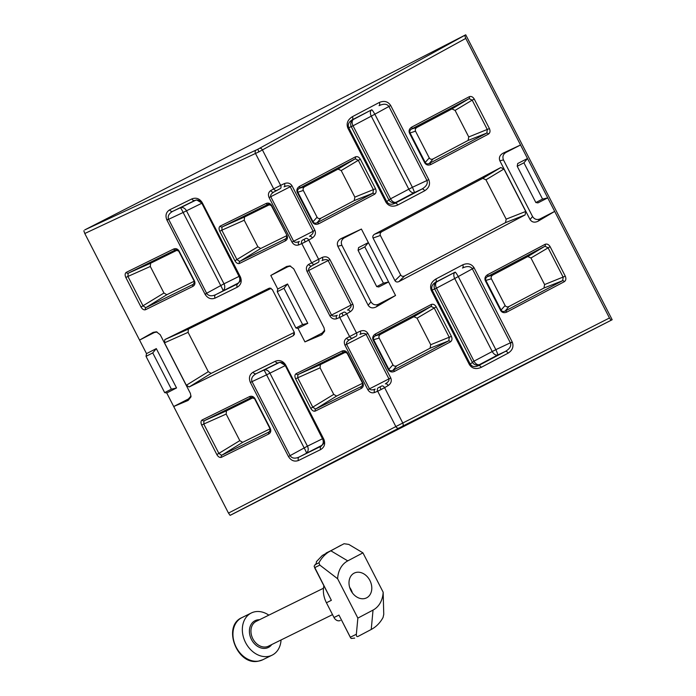 <?xml version="1.0" encoding="UTF-8"?>
<svg xmlns="http://www.w3.org/2000/svg" width="696" height="696" viewBox="0 0 696 696"><rect width="100%" height="100%" fill="white"/><g stroke="black" fill="none" stroke-linecap="round" stroke-linejoin="round"><path stroke-width="1.04" d="M510.49 343.058L472.236 268.621C470.278 266.124 467.033 265.924 462.492 268.038A2.767 1.749 -117.9 0 0 462.718 264.845C467.486 262.827 471.244 263.74 473.985 267.595L512.195 341.945L495.848 349.653A5.533 0.566 -115 0 1 497.744 354.977L479.492 364.617A5.533 5.455 45.3 0 1 472.271 362.111L434.739 289.101A5.533 5.464 70.6 0 1 436.923 281.776L455.167 272.136A5.533 0.574 -119.3 0 1 458.325 276.643L495.848 349.653L492.246 351.524L454.723 278.513L436.479 288.153L474.002 361.163L492.246 351.524A5.533 3.489 62.1 0 0 497.744 354.977L505.357 351.428C509.681 348.905 511.386 346.112 510.49 343.058L512.334 342.215C513.883 346.704 512.473 350.349 508.097 353.159A2.767 1.749 -117.9 0 0 505.357 351.428L478.465 365.635C474.811 367.305 472.071 366.792 470.252 364.112L474.002 361.163A5.533 3.489 62.1 0 0 479.492 364.617L478.465 365.635A2.767 1.749 -117.9 0 1 481.214 367.366C476.029 369.559 472.088 368.628 469.382 364.582L470.252 364.112L432.164 290.006L431.303 290.476C429.58 285.908 431.085 282.106 435.827 279.053L462.718 264.845M323.727 443.048A5.533 5.516 18.7 0 1 321.413 445.57L299.036 457.089L321.213 446.171L323.596 443.535L323.205 439.411L323.884 439.385C325.537 443.813 324.466 447.215 320.673 449.572L298.506 460.491C294.408 461.97 291.05 460.648 288.449 456.524L250.377 382.452L252.039 381.608L290.11 455.689C291.937 458.386 294.913 458.855 299.036 457.089A2.767 2.149 63.8 0 0 298.506 460.491M280.079 362.285C283.02 362.668 284.673 363.625 285.038 365.148L285.56 364.817L285.125 365.313L280.079 362.285L278.356 362.773L256.18 373.691C252.291 375.927 250.917 378.563 252.039 381.608L266.594 374.831A5.533 0.566 65 0 0 263.793 370.142L278.844 362.738A5.533 5.524 85.5 0 1 280.384 362.277M250.377 382.452C248.55 377.945 249.464 374.526 253.118 372.186L275.294 361.267A2.767 2.149 63.8 0 0 278.356 362.773L278.844 362.738A5.533 4.289 -116.2 0 1 284.96 365.748L269.918 373.152L307.441 446.171L322.483 438.758L285.273 365.591M201.605 202.788L202.118 202.458L201.683 202.945L196.637 199.926L194.915 200.413L172.739 211.332C168.954 213.489 167.545 216.064 168.51 219.066L206.764 293.512C208.652 296.052 211.593 296.461 215.595 294.73A2.767 2.149 63.8 0 0 215.064 298.132C211.088 299.593 207.791 298.366 205.155 294.434L166.936 220.093L183.144 212.471A5.533 0.566 65 0 0 180.351 207.782L195.402 200.37A5.533 5.524 85.5 0 1 196.942 199.917M168.51 219.066L166.805 219.814C165.152 215.403 166.109 212.071 169.676 209.827L191.852 198.908A2.767 2.149 63.8 0 0 194.915 200.413L195.402 200.37A5.533 4.289 -116.2 0 1 201.518 203.389L186.476 210.792L223.999 283.811L239.041 276.399L201.831 203.232M240.285 280.688A5.533 5.516 18.7 0 1 237.971 283.211L215.595 294.73L237.771 283.811L240.155 281.175L239.763 277.051L240.442 277.025C242.095 281.454 241.025 284.855 237.232 287.213L215.064 298.132M381.017 389.569L377.676 391.213A2.767 2.14 -112.9 0 1 378.302 387.759L381.765 385.984A2.767 1.74 59.4 0 1 384.601 387.663L381.017 389.569L379.981 386.959M343.093 315.775L339.744 317.411A2.767 2.14 -112.9 0 1 340.37 313.957L343.833 312.191A2.767 1.74 59.4 0 1 346.678 313.861L343.093 315.775L342.049 313.156M305.161 241.973L301.82 243.609A2.767 2.14 -112.9 0 1 302.438 240.163L305.909 238.389A2.767 1.74 59.4 0 1 308.746 240.068L305.161 241.973L304.126 239.363M287.039 235.448L271.283 205.581L268.073 204.337L222.076 226.983L221.833 230.193L219.753 231.255C218.692 228.801 218.857 227.079 220.24 226.078L266.237 203.432A1.662 1.288 63.8 0 0 268.073 204.337L268.499 204.172C269.63 203.919 270.553 204.389 271.275 205.581L287.039 235.448C287.918 237.806 287.396 239.598 285.456 240.816A1.662 1.288 -116.2 0 1 285.778 238.771L286.639 238.023L286.691 235.561M179.124 251.082L194.506 281.019C195.393 283.368 194.863 285.16 192.922 286.378A1.662 1.288 -116.2 0 1 193.244 284.333L194.097 283.594L194.158 281.132L178.75 251.143L175.54 249.899L128.151 273.232L127.916 276.442L125.837 277.504C124.775 275.05 124.932 273.319 126.315 272.327L173.704 248.994A1.662 1.288 63.8 0 0 175.54 249.899L175.966 249.734C177.097 249.481 178.028 249.951 178.742 251.143L178.794 251.23M178.742 251.143L194.106 281.027M344.416 351.758L344.355 351.776C345.486 351.515 346.417 351.985 347.13 353.185L362.894 383.052C363.782 385.41 363.251 387.194 361.311 388.411L315.305 411.066C313.67 411.562 312.156 410.657 310.773 408.361L295.617 378.859L297.688 377.798L312.852 407.29L315.627 409.022L361.633 386.367L362.494 385.619L362.894 383.052M347.139 353.185L343.937 351.932L297.931 374.587L297.688 377.798L320.082 367.827L333.741 394.388L336.568 396.085L315.627 409.022A1.662 1.288 63.8 0 0 315.305 411.066M344.355 351.776L343.937 351.932A1.662 1.288 63.8 0 1 342.093 351.028C344.25 350.236 346.034 350.88 347.443 352.976M251.882 397.32L251.83 397.338C252.952 397.077 253.883 397.546 254.597 398.747L270.361 428.614C271.249 430.972 270.718 432.755 268.778 433.973L221.389 457.315C219.745 457.803 218.239 456.907 216.856 454.601L201.692 425.099L203.771 424.038L218.935 453.54L221.711 455.271L269.1 431.929L269.961 431.189L270.361 428.614M254.605 398.747L251.404 397.494L204.006 420.836L203.771 424.038L226.165 414.077L239.815 440.638L242.652 442.334L221.711 455.271A1.662 1.288 63.8 0 0 221.389 457.315M251.83 397.338L251.404 397.494A1.662 1.288 63.8 0 1 249.56 396.59C251.717 395.798 253.501 396.442 254.91 398.538M530.056 219.553L532.562 216.526C534.398 219.336 536.868 220.136 539.983 218.935L538.095 221.206C534.606 222.868 531.927 222.311 530.056 219.553L499.85 160.785C498.693 157.653 499.78 155.104 503.121 153.155L520.547 144.986L465.772 38.402L258.86 151.876L84.79 233.508L139.565 340.092L153.172 332.366L156.4 331.809L160.219 334.715L190.426 393.484L190.974 396.894L188.146 400.418L188.399 398.982L173.704 406.507L188.146 400.418M156.313 348.6L146.517 353.62L146.029 356.343L152.746 352.907L156.313 348.6L176.54 387.959L166.744 392.979L228.479 513.091L395.85 426.57L377.676 391.213L374.544 392.527A2.767 2.14 -112.9 0 1 375.17 389.081C372.377 390.221 370.481 390.134 369.489 388.846L388.951 378.876C389.403 380.451 388.203 382.113 385.349 383.861A2.767 1.74 59.4 0 1 388.194 385.54C391.065 383.487 391.918 380.947 390.752 377.937L367.871 333.41C366.105 330.722 363.564 329.974 360.258 331.183A2.767 1.749 -115.1 0 1 359.945 334.419C363.007 333.097 365.052 333.071 366.07 334.341L346.599 344.311C346.13 342.754 347.182 341.197 349.757 339.631L356.169 336.185A2.767 1.749 -115.1 0 0 356.483 332.949L360.258 331.183M304.935 341.893L321.778 334.785L322.083 333.106L304.935 341.893L297.975 328.364L295.904 327.99L302.612 324.553L307.771 323.344L297.975 328.364M277.748 288.997L277.26 291.728L283.977 288.292L287.544 283.985L277.748 288.997L270.796 275.468L286.665 266.464L289.901 265.907L293.721 268.804L324.058 327.851L324.606 331.261L321.778 334.785M294.338 332.418L211.14 373.387L189.155 386.967L293.225 335.724L294.347 332.427M189.155 386.967L186.328 385.271L164.508 342.824L164.813 339.596L268.882 288.344L269.77 288.1L272.345 289.606L294.26 332.244L294.443 334.341L293.225 335.724M388.194 385.54L384.601 387.663L402.775 423.02L609.461 317.994L520.547 144.986L505.844 152.511C503.051 154.338 502.268 156.809 503.478 159.932L499.85 160.785M538.095 221.206L554.677 211.41L539.983 218.935M398.912 281.602L525.115 214.925L505.531 222.624L404.628 275.938L398.912 281.602C397.19 282.332 395.867 282.019 394.971 280.671L373.056 238.032C372.482 236.51 372.986 235.239 374.561 234.221L500.763 167.545L503.93 169.006L485.938 179.803L482.772 178.341L381.878 231.655C380.294 232.673 379.79 233.943 380.364 235.465L373.056 238.032M505.531 222.624L506.166 219.153L525.741 211.454L503.93 169.006M525.741 211.454L525.115 214.925M376.197 306.919C372.708 308.58 370.028 308.024 368.158 305.266L370.977 301.864C372.812 304.665 375.283 305.466 378.398 304.265L376.197 306.919L395.546 295.487L388.594 281.958L378.798 286.97L376.719 286.604L383.435 283.168L388.594 281.958L361.415 229.062L344.259 237.849C341.466 239.668 340.683 242.147 341.893 245.27L337.812 246.227C336.655 243.087 337.743 240.546 341.084 238.597L361.415 229.062M368.158 305.266L337.812 246.227M286.735 235.674L260.713 248.481L239.772 261.418L285.778 238.771L286.97 236.884M270.1 204.406L244.531 216.995L244.226 220.232L221.833 230.193L236.997 259.695L239.772 261.418A1.662 1.288 63.8 0 0 239.45 263.462C237.806 263.958 236.301 263.053 234.917 260.756L219.753 231.255M234.917 260.756L257.877 246.793L244.226 220.232M257.877 246.793L260.713 248.481M192.922 286.378L145.534 309.711C143.889 310.207 142.384 309.302 141.001 307.006L163.96 293.033L150.31 266.472L127.916 276.442L143.08 305.935L145.856 307.667L193.244 284.333L194.436 282.445M163.96 293.033L166.796 294.73L145.856 307.667A1.662 1.288 63.8 0 0 145.534 309.711M194.201 281.236L166.796 294.73M177.567 249.968L150.606 263.245L150.31 266.472M271.109 288.37L188.381 329.104L188.085 332.34L164.508 342.824M186.328 385.271L208.304 371.69L188.085 332.34M208.304 371.69L211.14 373.387M253.422 397.564L226.47 410.84L226.165 414.077M270.057 428.832L242.652 442.334M345.955 352.002L320.386 364.6L320.082 367.827M362.59 383.27L336.568 396.085M258.86 151.876L257.825 149.257L465.728 34.8L612.167 319.734L231.185 514.84L230.089 515.353L228.479 513.091M465.728 34.8L84.747 229.906L257.825 149.257M270.753 190.573L273.702 188.903A2.767 2.149 60.4 0 0 276.851 190.365L273.902 192.035A2.767 2.149 60.4 0 1 270.753 190.573C268.421 192.253 267.864 194.576 269.082 197.551L291.972 242.086C293.686 244.809 295.922 245.758 298.688 244.931L301.82 243.609L311.625 262.697A2.767 2.149 60.4 0 0 314.775 264.167L311.834 265.837A2.767 2.149 60.4 0 1 308.685 264.376L322.326 257.381A2.767 1.749 -115.1 0 1 322.013 260.617C325.075 259.295 327.12 259.269 328.138 260.548L308.676 270.509C308.206 268.952 309.259 267.394 311.834 265.837L318.237 262.392A2.767 1.749 -115.1 0 0 318.559 259.156L308.746 240.068L312.339 237.945C315.21 235.883 316.062 233.351 314.897 230.341L292.015 185.806C290.249 183.118 287.709 182.378 284.403 183.587A2.767 1.749 -115.1 0 1 284.081 186.824C287.152 185.493 289.197 185.467 290.215 186.745L270.744 196.716C270.274 195.158 271.327 193.592 273.902 192.035L280.314 188.59A2.767 1.749 -115.1 0 0 280.627 185.353L284.403 183.587M308.685 264.376C306.353 266.055 305.796 268.378 307.014 271.353L329.895 315.88C331.609 318.611 333.854 319.56 336.62 318.733L339.744 317.411L349.557 336.499A2.767 2.149 60.4 0 0 352.707 337.96L349.757 339.631A2.767 2.149 60.4 0 1 346.608 338.169L356.483 332.949L346.678 313.861L350.262 311.738C353.142 309.685 353.994 307.154 352.829 304.143L329.939 259.608C328.173 256.92 325.641 256.171 322.326 257.381M542.567 199.091L547.726 197.873L537.93 202.893L535.85 202.527L542.567 199.091L523.931 162.821L527.498 158.514L517.702 163.534L517.215 166.257L535.85 202.527M84.79 233.508L83.833 230.785M146.517 353.62L139.565 340.092L154.268 332.558L153.172 332.366M485.329 280.714C484.407 278.278 485.155 276.277 487.592 274.702L545.055 244.34C547.013 243.617 548.7 244.4 550.118 246.671L530.952 257.99L544.603 284.56L565.283 276.173C566.309 278.652 565.97 280.505 564.265 281.723L506.801 312.086C504.13 313.2 502.077 312.678 500.642 310.512L485.329 280.714L485.86 280.427L501.172 310.225C502.077 311.573 503.399 311.843 505.157 311.051A1.662 1.044 62.1 0 1 506.801 312.086M530.952 257.99L527.785 256.537L492.785 275.024C491.272 276.007 490.802 277.26 491.376 278.783L505.122 305.535C506.018 306.884 507.306 307.214 508.976 306.51L505.157 311.051L562.62 280.688L563.203 277.234L548.039 247.741L544.924 246.245L487.461 276.608C485.817 277.634 485.286 278.905 485.86 280.427L491.376 278.783M564.265 281.723A1.662 1.044 62.1 0 0 562.62 280.688L543.967 288.022L508.976 306.51M543.967 288.022L544.603 284.56M373.126 339.996C372.195 337.569 372.952 335.559 375.379 333.984L431.163 304.509C433.13 303.795 434.817 304.57 436.227 306.849L417.061 318.168L430.711 344.729L451.391 336.351C452.417 338.83 452.087 340.675 450.382 341.893L394.597 371.368C391.926 372.49 389.873 371.96 388.438 369.793L373.126 339.996L373.656 339.709L388.968 369.506C389.873 370.855 391.195 371.133 392.944 370.333A1.662 1.044 62.1 0 1 394.597 371.368M417.061 318.168L413.902 316.706L380.582 334.306C379.059 335.298 378.589 336.551 379.172 338.073L392.918 364.817C393.814 366.166 395.102 366.496 396.764 365.8L392.944 370.333L448.729 340.857L449.312 337.412L434.156 307.91L431.033 306.423L375.248 335.898C373.613 336.916 373.082 338.186 373.656 339.709L379.172 338.073M450.382 341.893A1.662 1.044 62.1 0 0 448.729 340.857L430.084 348.191L396.764 365.8M430.084 348.191L430.711 344.729M424.786 162.916L429.267 157.931L415.521 131.187L409.474 133.119C408.543 130.683 409.3 128.673 411.736 127.098L469.2 96.735C471.157 96.022 472.845 96.796 474.263 99.076L472.184 100.137L469.069 98.649L411.597 129.012C409.961 130.03 409.431 131.3 410.005 132.823L425.317 162.62C426.222 163.969 427.544 164.247 429.301 163.447A1.662 1.044 62.1 0 1 430.946 164.482C428.275 165.605 426.222 165.074 424.786 162.916L409.474 133.119M429.267 157.931C430.163 159.288 431.45 159.61 433.112 158.914L429.301 163.447L486.765 133.084L487.348 129.639L472.184 100.137L455.097 110.394L451.93 108.933L416.93 127.42C415.416 128.412 414.938 129.665 415.521 131.187M474.263 99.076L489.418 128.577C490.454 131.057 490.115 132.901 488.409 134.119A1.662 1.044 -117.9 0 0 486.765 133.084L468.112 140.418L433.112 158.914M468.112 140.418L468.747 136.955L455.097 110.394M312.582 222.198L317.063 217.213L303.317 190.469L297.27 192.4C296.339 189.964 297.096 187.964 299.524 186.38L355.308 156.913C357.274 156.191 358.962 156.974 360.371 159.245L358.292 160.315L355.178 158.819L299.393 188.294C297.757 189.312 297.227 190.591 297.792 192.113L313.113 221.911C314.009 223.259 315.34 223.529 317.089 222.729A1.662 1.044 62.1 0 1 318.742 223.764C316.071 224.886 314.018 224.364 312.582 222.198L297.27 192.4M317.063 217.213C317.959 218.57 319.238 218.901 320.908 218.196L317.089 222.729L372.873 193.262L373.456 189.808L358.292 160.315L341.205 170.564L338.038 169.111L304.726 186.711C303.204 187.694 302.734 188.947 303.317 190.469M360.371 159.245L375.535 188.746C376.562 191.226 376.223 193.079 374.526 194.297A1.662 1.044 -117.9 0 0 372.873 193.262L354.22 200.596L320.908 218.196M354.22 200.596L354.856 197.125L341.205 170.564M506.166 219.153L485.938 179.803M394.971 280.671L400.687 275.007L380.364 235.465M400.687 275.007C401.592 276.356 402.906 276.669 404.628 275.938M612.167 319.734L402.471 426.256L230.089 515.353M464.815 35.679L465.772 38.402M609.461 317.994L611.062 320.256M166.744 392.979L164.665 392.614L171.381 389.177L176.54 387.959M146.029 356.343L164.665 392.614M532.562 216.526L503.478 159.932M358.083 250.343L364.8 246.897L368.367 242.6L358.57 247.611L358.083 250.343L376.719 286.604M370.977 301.864L341.893 245.27M395.546 295.487L378.398 304.265M287.544 283.985L307.771 323.344M322.083 333.106L324.684 330.235M290.624 266.09L287.944 266.69L270.796 275.468M188.399 398.982L191.052 395.989M157.035 331.966L154.268 332.558M517.215 166.257L523.931 162.821M283.977 288.292L302.612 324.553M277.26 291.728L295.904 327.99M364.8 246.897L383.435 283.168M152.746 352.907L171.381 389.177M256.154 150.084A2.767 2.149 -115.1 0 0 255.528 153.538L273.702 188.903L280.627 185.353L262.453 149.997A2.767 1.74 -118.8 0 0 259.625 148.309M194.097 283.594L194.149 281.123M505.122 305.535L500.642 310.512M487.592 274.702A1.662 1.044 62.1 0 1 487.461 276.608L492.785 275.024M392.918 364.817L388.438 369.793M375.379 333.984A1.662 1.044 62.1 0 1 375.248 335.898L380.582 334.306M239.815 440.638L216.856 454.601M270.292 430.041L269.1 431.929A1.662 1.288 63.8 0 0 268.778 433.973M333.741 394.388L310.773 408.361M362.825 384.479L361.633 386.367A1.662 1.288 63.8 0 0 361.311 388.411M304.726 186.711L299.393 188.294A1.662 1.044 -117.9 0 0 299.524 186.38M375.535 188.746L354.856 197.125M416.93 127.42L411.597 129.012A1.662 1.044 -117.9 0 0 411.736 127.098M489.418 128.577L468.747 136.955M298.688 244.931A2.767 2.14 -112.9 0 1 299.315 241.477C296.522 242.617 294.625 242.539 293.634 241.242L313.096 231.272C313.539 232.847 312.339 234.517 309.494 236.266A2.767 1.74 59.4 0 1 312.339 237.945M336.62 318.733A2.767 2.14 -112.9 0 1 337.238 315.279C334.445 316.419 332.558 316.341 331.557 315.044L351.028 305.074C351.471 306.649 350.271 308.311 347.426 310.068A2.767 1.74 59.4 0 1 350.262 311.738M412.406 187.294A5.533 0.566 -115 0 1 414.303 192.618L396.05 202.258A5.533 5.455 45.3 0 1 388.829 199.752L351.297 126.742A5.533 5.464 70.6 0 1 353.481 119.416L371.725 109.777A5.533 0.574 -119.3 0 1 374.883 114.283L412.406 187.294L426.952 180.516L388.89 106.444C387.011 103.782 383.731 103.521 379.05 105.67A2.767 1.749 -117.9 0 0 379.276 102.486C384.201 100.433 388.003 101.442 390.691 105.505L428.753 179.585L426.952 180.516C428.031 183.605 426.352 186.45 421.915 189.068L414.303 192.618A5.533 3.489 62.1 0 1 408.804 189.164L371.281 116.154L353.037 125.793L390.56 198.804L412.406 187.294M390.691 105.505L371.281 116.154A5.533 3.489 62.1 0 1 371.725 109.777L352.167 119.877C348.74 122.009 347.6 124.593 348.722 127.646L386.811 201.753C388.629 204.433 391.37 204.946 395.024 203.275L421.915 189.068A2.767 1.749 -117.9 0 1 424.656 190.8L397.773 205.007A2.767 1.749 -117.9 0 0 395.024 203.275L396.05 202.258A5.533 3.489 62.1 0 1 390.56 198.804L385.941 202.223L347.861 128.116C346.138 123.549 347.643 119.747 352.385 116.693L379.276 102.486M474.133 267.864L454.723 278.513A5.533 3.489 62.1 0 1 455.167 272.136L435.609 282.245C432.181 284.368 431.041 286.952 432.164 290.006L436.479 288.153A5.533 3.489 62.1 0 1 436.923 281.776L435.609 282.245A2.767 1.749 -117.9 0 0 435.827 279.053M323.596 443.535L323.292 439.576L323.884 439.385M288.449 456.524L307.441 446.171A5.533 4.289 -116.2 0 1 306.37 452.983A5.533 0.574 60.7 0 0 304.117 447.85L266.594 374.831L269.918 373.152A5.533 4.289 -116.2 0 0 263.793 370.142L256.18 373.691A2.767 2.149 63.8 0 1 253.118 372.186M240.155 281.175L239.85 277.217L240.442 277.025M205.007 294.164L223.999 283.811A5.533 4.289 -116.2 0 1 222.929 290.624A5.533 0.574 60.7 0 0 220.675 285.482L183.144 212.471L186.476 210.792A5.533 4.289 -116.2 0 0 180.351 207.782L172.739 211.332A2.767 2.149 63.8 0 1 169.676 209.827M239.354 276.251L239.041 276.399A5.533 4.289 -116.2 0 1 237.971 283.211L237.771 283.811A2.767 2.149 63.8 0 0 237.232 287.213M201.683 202.945L239.763 277.051L201.596 202.788C201.231 201.266 199.578 200.309 196.637 199.926M322.796 438.611L322.483 438.758A5.533 4.289 -116.2 0 1 321.413 445.57L321.213 446.171A2.767 2.149 63.8 0 0 320.673 449.572M285.125 365.313L323.214 439.411L285.038 365.148M347.861 128.116L353.037 125.793A5.533 3.489 62.1 0 1 353.481 119.416L352.167 119.877A2.767 1.749 -117.9 0 0 352.385 116.693M281.062 639.963A23.516 18.244 -116.2 0 1 272.101 655.171A23.516 18.244 -116.2 0 1 267.925 656.476A23.516 18.244 -116.2 0 1 244.226 639.554A23.516 18.244 -116.2 0 1 251.334 612.976A23.516 18.244 -116.2 0 1 255.51 611.671A23.516 18.244 -116.2 0 1 268.847 615.151M366.714 597.786A13.833 10.736 -116.2 0 1 366.505 597.89A13.833 10.736 -116.2 0 1 350.836 590.365A13.833 10.736 -116.2 0 1 354.073 573.182A13.833 10.736 -116.2 0 1 354.29 573.078A13.833 10.736 -116.2 0 1 369.959 580.603A13.833 10.736 -116.2 0 1 366.714 597.786M340.257 620.475L340.335 620.432A5.533 4.289 -116.2 0 1 340.257 620.475A5.533 4.289 -116.2 0 1 334.01 617.517L338.961 615.081L350.332 637.223L356.352 634.256L357.857 618.109L337.63 578.75L319.838 565.1L314.601 567.684L331.374 600.317L314.105 566.196L316.271 563.342L316.454 561.62L322.291 555.512L340.805 545.333M357.866 636.527L371.229 629.471L373.039 610.087A27.657 21.463 63.8 0 0 383.165 592.218L383.757 614.333L383.07 617.43A44.257 34.339 -116.2 0 1 371.229 629.471M354.682 638.093L351.254 638.476L350.549 637.762L338.961 615.081M314.949 564.752L318.942 562.786A44.257 34.339 -116.2 0 1 330.774 550.745L344.059 543.724L348.792 544.411L362.938 552.859L383.165 592.218M334.01 617.517L326.424 602.753A22.133 17.174 -116.2 0 1 323.858 585.832M362.938 552.859L347.756 560.88A27.657 21.463 63.8 0 0 337.63 578.75M357.857 618.109L373.039 610.087M349.662 587.372A13.833 10.736 -116.2 0 1 352.35 592.844M318.942 562.786L319.838 565.1M356.352 634.256C356.291 636.144 356.822 636.883 357.944 636.492M472.236 268.621L473.985 267.595M275.294 361.267C279.488 359.693 282.915 360.876 285.56 364.817M191.852 198.908C196.046 197.333 199.474 198.517 202.118 202.458M206.764 293.512L205.155 294.434M266.237 203.432C268.395 202.632 270.178 203.284 271.588 205.381M173.704 248.994C175.862 248.194 177.645 248.846 179.055 250.943M202.249 202.684L240.329 276.79M285.691 365.052L323.77 439.15M254.98 398.678L270.3 428.475M201.692 425.099C200.631 422.646 200.796 420.923 202.171 419.932L249.56 396.59M347.513 353.116L362.825 382.913M295.617 378.859C294.556 376.405 294.712 374.674 296.096 373.682L342.093 351.028M141.001 307.006L125.837 277.504M285.456 240.816L239.45 263.462M271.657 205.511L286.97 235.309M346.608 338.169C344.276 339.848 343.72 342.18 344.938 345.155L367.827 389.682C369.541 392.413 371.777 393.362 374.544 392.527M469.382 364.582L431.303 290.476M508.097 353.159L481.214 367.366M397.773 205.007C392.587 207.199 388.646 206.268 385.941 202.223M428.753 179.585C430.502 184.144 429.136 187.885 424.656 190.8M550.118 246.671L565.283 276.173M436.227 306.849L451.391 336.351M374.526 194.297L318.742 223.764M488.409 134.119L430.946 164.482M399.008 428.031A2.767 2.149 -117.3 0 1 395.85 426.57L402.775 423.02A2.767 1.749 -116.9 0 1 402.471 426.256M374.561 234.221L381.878 231.655M482.772 178.341L500.763 167.545M270.692 288.205L268.882 288.344M164.813 339.596L188.381 329.104M503.121 153.155L505.844 152.511M341.084 238.597L344.259 237.849M287.944 266.69L286.665 266.464M352.829 304.143L351.028 305.074L328.138 260.548L329.939 259.608M307.014 271.353L308.676 270.509L331.557 315.044L329.895 315.88M343.833 312.191L340.37 313.957M318.237 262.392L314.775 264.167M381.765 385.984L378.302 387.759M356.169 336.185L352.707 337.96M390.752 377.937L388.951 378.876L366.07 334.341L367.871 333.41M344.938 345.155L346.599 344.311L369.489 388.846L367.827 389.682M314.897 230.341L313.096 231.272L290.215 186.745L292.015 185.806M269.082 197.551L270.744 196.716L293.634 241.242L291.972 242.086M305.909 238.389L302.438 240.163M280.314 188.59L276.851 190.365M338.038 169.111L355.178 158.819A1.662 1.044 62.1 0 0 355.308 156.913M451.93 108.933L469.069 98.649A1.662 1.044 62.1 0 0 469.2 96.735M176.532 249.681L175.54 249.899M126.315 272.327A1.662 1.288 -116.2 0 0 128.151 273.232L150.606 263.245M269.065 204.119L268.073 204.337M220.24 226.078A1.662 1.288 -116.2 0 0 222.076 226.983L244.531 216.995M413.902 316.706L431.033 306.423A1.662 1.044 62.1 0 0 431.163 304.509M527.785 256.537L544.924 246.245A1.662 1.044 62.1 0 0 545.055 244.34M252.387 397.277L251.404 397.494M202.171 419.932A1.662 1.288 63.8 0 0 204.006 420.836L226.47 410.84M344.92 351.715L343.937 351.932M296.096 373.682A1.662 1.288 63.8 0 0 297.931 374.587L320.386 364.6M241.938 617.604A23.516 18.244 63.8 0 0 234.83 644.183A23.516 18.244 63.8 0 0 258.529 661.104A23.516 18.244 63.8 0 0 262.714 659.791L258.216 661.2C237.031 665.785 221.972 626.017 241.938 617.604L251.334 612.976M271.753 644.548A14.938 11.588 -116.2 0 1 265.655 648.307A14.938 11.588 -116.2 0 1 250.047 635.866A14.938 11.588 -116.2 0 1 257.772 619.84A14.938 11.588 -116.2 0 1 259.538 619.727M323.475 588.242L256.232 621.354A13.833 10.736 63.8 0 0 252.056 636.988A13.833 10.736 63.8 0 0 265.994 646.941A13.833 10.736 63.8 0 0 268.456 646.175L332.523 614.62M326.076 553.059L330.774 550.745L347.756 560.88M326.424 602.753L331.374 600.317M286.63 238.032L286.639 235.465M270.005 428.727L269.952 431.189M269.961 428.632L254.649 398.834M362.538 383.165L362.486 385.627M362.494 383.07L347.173 353.272M272.101 655.171L262.714 659.791"/></g></svg>

